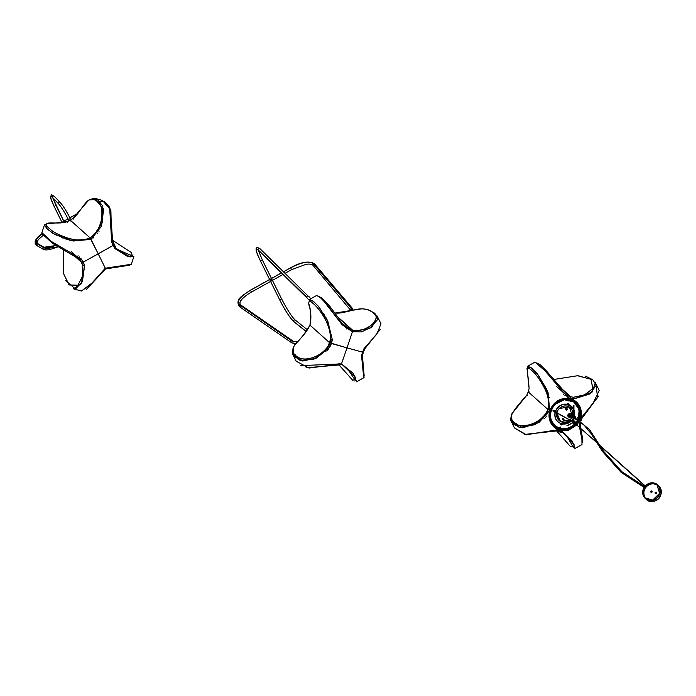 <?xml version="1.0" encoding="UTF-8"?>
<svg xmlns="http://www.w3.org/2000/svg" width="696" height="696" viewBox="0 0 696 696"><rect width="100%" height="100%" fill="white"/><g stroke="black" fill="none" stroke-linecap="round" stroke-linejoin="round"><path stroke-width="1.04" d="M570.041 416.199L569.25 416.425A1.148 1.07 -48.2 0 1 569.18 416.417A1.148 1.07 131.8 0 0 569.258 416.425L569.25 416.425A1.148 1.07 131.8 0 0 570.05 416.199A1.148 1.07 -48.2 0 1 569.258 416.425L568.963 416.312A1.07 0.992 131.8 0 0 569.224 416.425L569.432 416.617A1.07 0.992 -48.2 0 1 568.806 415.347A1.07 0.992 -48.2 0 1 570.807 415.46A1.07 0.992 -48.2 0 0 568.902 415.138A1.07 0.992 -48.2 0 0 569.432 416.617L569.224 416.425A1.07 0.992 131.8 0 0 570.137 416.243L569.076 416.391M570.111 419.714A8.422 7.813 -48.2 0 1 569.859 419.949A8.422 7.813 -48.2 0 0 570.111 419.714L570.137 419.74A8.456 7.839 131.8 0 0 571.99 417.13A8.456 7.839 -48.2 0 1 570.137 419.74L570.111 419.714A8.422 7.813 -48.2 0 0 571.955 417.113A8.422 7.813 -48.2 0 1 570.111 419.714M569.737 420.053A8.422 7.813 -48.2 0 1 557.435 418.209A8.422 7.813 -48.2 0 0 569.737 420.053M567.997 406.394A8.422 7.813 -48.2 0 1 572.33 416.199A8.422 7.813 -48.2 0 0 567.997 406.394M566.118 409.814A0.731 0.67 -48.2 0 1 566.64 408.465L566.64 408.378A0.8 0.748 131.8 0 1 567.118 408.822L566.553 408.361L566.17 409.892A0.8 0.748 131.8 0 1 566.126 409.883L566.126 409.883A0.8 0.748 131.8 0 1 566.553 408.361L566.553 408.361A0.8 0.748 131.8 0 1 566.64 408.378L566.64 408.465A0.731 0.67 -48.2 0 1 567.031 408.787M562.751 419.705A0.731 0.67 -48.2 0 1 563.273 418.357L563.273 418.27A0.8 0.748 131.8 0 1 563.751 418.722L563.229 418.261L562.846 419.792M572.364 416.217A8.456 7.839 131.8 0 0 569.693 407.264A8.456 7.839 -48.2 0 1 572.364 416.217M558.488 419.792A8.456 7.839 131.8 0 0 569.78 420.079A8.456 7.839 -48.2 0 1 558.488 419.792M569.893 419.966A8.456 7.839 131.8 0 0 570.137 419.74L570.224 419.819A8.465 7.847 131.8 0 0 572.095 417.182A8.465 7.847 131.8 0 1 570.224 419.819L570.137 419.74A8.456 7.839 -48.2 0 1 569.893 419.966M563.664 418.688A0.731 0.67 -48.2 0 0 563.273 418.357A0.731 0.67 -48.2 0 1 563.543 418.514L563.83 418.801A0.705 0.652 -48.2 0 1 563.403 419.984A0.705 0.652 131.8 0 0 563.403 419.984L563.403 419.932A0.635 0.583 131.8 0 0 563.56 418.74L563.56 418.74A0.635 0.583 131.8 0 0 563.499 418.722L563.499 418.722A0.635 0.583 131.8 0 0 563.16 419.914L562.89 419.853A0.705 0.652 131.8 0 0 563.116 419.966A0.705 0.652 -48.2 0 1 563.499 418.635A0.705 0.652 -48.2 0 1 563.83 418.801A0.705 0.652 131.8 0 0 563.56 418.644L563.56 418.644A0.705 0.652 131.8 0 0 562.89 419.853L562.577 419.601A0.731 0.67 -48.2 0 1 563.273 418.357L563.273 418.27A0.8 0.748 131.8 0 0 563.229 418.261L563.229 418.261A0.8 0.748 131.8 0 0 562.76 419.775L562.76 419.775A0.8 0.748 131.8 0 0 562.794 419.784M572.469 416.26A8.465 7.847 131.8 0 0 569.737 407.29A8.465 7.847 131.8 0 0 559.349 408.482L559.349 408.482A8.465 7.847 131.8 0 0 557.835 410.431L557.818 410.423A8.5 7.882 -48.2 0 1 559.332 408.474A8.5 7.882 -48.2 0 1 569.311 406.986A8.5 7.882 -48.2 0 1 572.503 416.278L569.311 406.986L559.332 408.474L557.835 410.431A8.465 7.847 131.8 0 0 556.887 412.798L557.835 410.431A8.465 7.847 131.8 0 1 559.349 408.482L559.349 408.482C562.716 405.594 566.179 405.194 569.737 407.29A8.465 7.847 131.8 0 1 572.469 416.26M558.523 419.836A8.465 7.847 131.8 0 0 569.885 420.132A8.465 7.847 131.8 0 1 558.523 419.836A8.465 7.847 131.8 0 1 556.852 412.954L560.48 421.445L569.92 420.158A8.5 7.882 -48.2 0 1 560.48 421.445A8.5 7.882 -48.2 0 1 556.835 412.945L558.523 419.836M566.483 410.083L565.944 409.709A0.731 0.67 -48.2 0 1 566.64 408.465A0.731 0.67 -48.2 0 1 566.909 408.622L567.197 408.909A0.705 0.652 131.8 0 0 566.935 408.752L566.935 408.752A0.705 0.652 131.8 0 0 566.257 409.961A0.705 0.652 131.8 0 0 566.483 410.075L566.527 410.022A0.635 0.583 131.8 0 0 567.31 409.561A0.635 0.583 131.8 0 0 566.927 408.839L566.935 408.752A0.705 0.652 -48.2 0 1 566.544 410.092A0.705 0.652 131.8 0 0 567.197 408.909L566.553 410.092A0.705 0.652 -48.2 0 1 566.492 410.083L566.483 410.075A0.705 0.652 -48.2 0 1 566.648 408.735L566.683 408.83A0.635 0.583 131.8 0 0 566.527 410.022L566.544 410.092M572.129 417.2A8.5 7.882 -48.2 0 1 570.25 419.845L572.129 417.2M556.87 412.789A8.5 7.882 -48.2 0 1 557.818 410.423L556.87 412.789M563.116 419.975L563.395 419.984A0.705 0.652 -48.2 0 1 563.116 419.975L563.16 419.914A0.635 0.583 131.8 0 0 563.403 419.932L563.83 418.801M562.177 423.855L561.211 423.333A0.8 0.739 131.8 0 0 560.924 423.507A10.205 9.466 -48.2 0 1 555.312 412.38A10.205 9.466 131.8 0 0 560.924 423.507L560.993 423.577A0.722 0.67 -48.2 0 1 561.246 423.42L560.863 423.516A10.24 9.492 -48.2 0 1 558.801 422.446A10.24 9.492 -48.2 0 1 555.269 412.38A10.24 9.492 131.8 0 0 558.801 422.446A10.24 9.492 131.8 0 0 560.863 423.516L560.993 423.577A0.722 0.67 -48.2 0 1 562.037 423.664M567.84 404.915A0.722 0.67 -48.2 0 1 567.501 404.463L567.405 404.463A10.205 9.466 131.8 0 0 558.236 407.325A10.205 9.466 131.8 0 0 555.791 410.945A0.8 0.739 131.8 0 1 555.939 411.197A0.705 0.652 131.8 0 0 554.799 411.519A0.705 0.652 -48.2 0 1 556.113 411.597A0.705 0.652 131.8 0 0 555.93 411.188L555.791 410.945A10.205 9.466 -48.2 0 1 558.236 407.325A10.205 9.466 -48.2 0 1 567.405 404.463L568.38 404.985M568.893 404.898A10.205 9.466 -48.2 0 1 573.765 409.509A10.205 9.466 131.8 0 0 568.893 404.898M575.009 416.939L574.296 416.051A10.24 9.492 131.8 0 0 573.922 409.796A10.24 9.492 -48.2 0 1 574.27 416.025L574.278 416.165A0.722 0.67 -48.2 0 0 573.895 416.408A0.722 0.67 -48.2 0 1 574.278 416.165L574.243 416.069A10.205 9.466 131.8 0 0 573.922 409.866A10.205 9.466 -48.2 0 1 574.243 416.069L573.643 417.095M574.226 415.964L573.661 416.617A0.8 0.739 131.8 0 0 573.617 416.826M573.556 417.905A10.205 9.466 -48.2 0 1 571.494 420.845A10.205 9.466 131.8 0 0 573.556 417.905M571.381 420.958A10.205 9.466 -48.2 0 1 562.246 423.873A10.205 9.466 131.8 0 0 571.381 420.958M566.927 408.839A0.635 0.583 -48.2 0 1 566.579 410.04A0.635 0.583 -48.2 0 1 566.683 408.83A0.635 0.583 -48.2 0 1 566.927 408.839M563.16 419.914A0.635 0.583 -48.2 0 1 563.499 418.722A0.635 0.583 -48.2 0 1 563.403 419.932A0.635 0.583 -48.2 0 1 563.16 419.914M575.888 403.158A15.608 14.477 -48.2 0 1 578.663 419.592L579.812 410.753L575.888 403.158A15.608 14.477 131.8 0 0 554.999 403.924L554.573 403.532L554.999 403.924A15.608 14.477 -48.2 0 1 575.888 403.158L575.496 402.767A15.634 14.503 131.8 0 0 554.573 403.532A15.634 14.503 -48.2 0 1 575.496 402.767L575.035 402.34A15.634 14.503 131.8 0 0 554.573 403.532A15.634 14.503 -48.2 0 1 575.035 402.34C568.301 397.364 561.472 397.755 554.564 403.523L553.659 404.498A15.634 14.503 131.8 0 0 554.19 425.656A15.634 14.503 -48.2 0 1 553.659 404.498L553.659 404.498A15.634 14.503 131.8 0 0 554.668 426.065A15.634 14.503 -48.2 0 1 553.659 404.498L553.659 404.498A15.634 14.503 -48.2 0 1 554.573 403.532A15.634 14.503 131.8 0 0 553.659 404.498A15.634 14.503 -48.2 0 1 554.573 403.532L554.573 403.532A15.634 14.503 131.8 0 0 553.659 404.498C548.109 412.119 548.291 419.175 554.19 425.656L555.095 426.413A15.608 14.477 131.8 0 0 575.053 424.812L575.053 424.812A15.608 14.477 -48.2 0 1 555.095 426.413A15.608 14.477 -48.2 0 1 551.432 409.03A15.608 14.477 131.8 0 0 555.095 426.413C561.776 430.946 568.432 430.415 575.061 424.812L575.74 424.099A15.608 14.477 -48.2 0 1 575.053 424.812M559.662 427.944L560.567 427.457L559.836 427.153L560.567 427.457L559.636 427.805L559.836 427.153L559.767 428.04L560.567 427.457L559.854 427.161L560.532 427.44L559.723 427.988L560.445 427.231M578.211 417.452L577.532 417.252L577.288 417.939L577.532 417.261L577.288 417.939L577.819 418.157L578.15 417.409L577.819 418.122L577.236 417.878L578.098 417.348M569.458 400.783L568.893 401.035L569.572 400.887L569.502 399.991M551.197 410.657L551.702 410.901L552.058 410.135L551.232 410.762M562.15 423.751A0.8 0.739 131.8 0 0 561.211 423.333L561.246 423.42A0.722 0.67 -48.2 0 1 561.681 423.394L561.881 423.594A0.705 0.652 131.8 0 0 561.202 424.804A0.705 0.652 131.8 0 0 561.428 424.917L561.428 424.917A0.705 0.652 -48.2 0 1 561.602 423.577L561.628 423.673A0.635 0.583 131.8 0 0 561.472 424.865L561.472 424.865A0.635 0.583 131.8 0 0 562.255 424.395A0.635 0.583 131.8 0 0 561.628 423.673L561.602 423.577A0.705 0.652 -48.2 0 1 561.881 423.594L561.681 423.394A0.722 0.67 -48.2 0 1 561.95 423.551L562.15 423.742A0.705 0.652 131.8 0 0 561.881 423.594L561.881 423.594A0.705 0.652 -48.2 0 1 561.515 424.934A0.705 0.652 131.8 0 0 562.15 423.742L561.515 424.934A0.705 0.652 -48.2 0 1 561.437 424.917M573.574 417.913A10.24 9.492 -48.2 0 1 571.512 420.854L573.574 417.913M571.399 420.967A10.24 9.492 -48.2 0 1 562.264 423.899L571.399 420.967M573.922 409.796L574.296 416.051A0.731 0.67 -48.2 0 1 574.809 416.234A0.731 0.67 -48.2 0 0 574.296 416.051L574.243 416.069A0.8 0.739 131.8 0 0 573.895 416.26M568.919 404.863A10.24 9.492 -48.2 0 1 572.364 407.282A10.24 9.492 -48.2 0 1 573.765 409.448A10.24 9.492 131.8 0 0 572.364 407.282A10.24 9.492 131.8 0 0 568.919 404.863M568.797 403.88A0.8 0.748 131.8 0 0 567.301 404.298A10.283 9.535 131.8 0 0 558.096 407.195A10.283 9.535 131.8 0 0 555.652 410.788L555.686 410.805A10.249 9.509 -48.2 0 1 558.122 407.221L558.122 407.221A10.249 9.509 -48.2 0 1 567.284 404.332L567.388 404.263A0.731 0.67 -48.2 0 1 568.319 403.523L568.615 403.81A0.705 0.652 -48.2 0 1 568.884 403.958A0.705 0.652 131.8 0 0 567.779 404.211A0.705 0.652 131.8 0 0 567.936 405.011L567.727 404.837A0.722 0.67 -48.2 0 1 567.501 404.463L567.37 404.42A10.24 9.492 131.8 0 0 558.209 407.299A10.24 9.492 131.8 0 0 555.773 410.892L555.773 410.892A10.24 9.492 -48.2 0 1 558.209 407.299L558.209 407.299A10.24 9.492 -48.2 0 1 567.37 404.42L567.405 404.463A0.8 0.739 131.8 0 0 568.162 405.133L568.206 405.081A0.635 0.583 131.8 0 0 569.015 404.524A0.635 0.583 131.8 0 0 568.615 403.897L568.319 403.523A0.731 0.67 -48.2 0 1 568.719 403.845M578.15 417.409L577.68 417.269L578.176 417.391L577.819 418.157L577.541 417.235L578.176 417.391L577.819 418.157L577.175 417.835M569.72 400.165L569.572 400.887L569.18 400.035M569.572 400.887L568.945 401.087L568.971 400.287L568.945 401.087L569.572 400.887M552.041 410.153L551.702 410.866L552.093 410.196L551.423 409.979L551.31 410.797L552.093 410.196M561.072 424.647A0.731 0.67 -48.2 0 1 560.819 423.577L560.767 423.481A0.8 0.748 131.8 0 0 561.08 424.717L561.08 424.717A0.8 0.748 131.8 0 0 561.115 424.725L560.767 423.481A10.283 9.535 131.8 0 1 555.138 412.337M574.931 416.399A0.731 0.67 -48.2 0 0 574.809 416.234L575.096 416.512A0.705 0.652 131.8 0 0 573.965 416.843A0.705 0.652 -48.2 0 1 575.096 416.512L575.279 417.121A0.705 0.652 131.8 0 0 575.096 416.512A0.705 0.652 -48.2 0 1 575.244 417.2L575.201 417.2A0.635 0.583 -48.2 0 1 574.974 417.522A0.635 0.583 131.8 0 0 575.201 417.2L575.253 417.209A0.705 0.652 131.8 0 0 575.244 417.2L575.244 417.2A0.705 0.652 -48.2 0 1 575.018 417.539M573.765 409.448L572.295 407.204A10.249 9.509 -48.2 0 0 568.945 404.828A10.249 9.509 -48.2 0 1 572.295 407.204A10.249 9.509 -48.2 0 1 572.33 407.238L572.295 407.204A10.249 9.509 -48.2 0 1 572.33 407.238M568.441 405.15A0.705 0.652 131.8 0 0 568.458 405.142L568.449 405.15A0.705 0.652 -48.2 0 1 568.171 405.133L568.162 405.133A0.705 0.652 -48.2 0 1 568.528 403.793L568.536 403.88A0.635 0.583 131.8 0 0 568.206 405.081L568.441 405.15A0.705 0.652 -48.2 0 0 568.884 403.958L568.449 405.15M555.669 410.831L555.669 410.831A10.249 9.509 -48.2 0 1 558.122 407.221L555.643 410.805L554.477 411.249A0.731 0.67 -48.2 0 1 555.582 410.858L555.643 410.805A0.8 0.748 131.8 0 0 554.39 411.214L554.477 411.249A0.731 0.67 -48.2 0 0 554.442 411.449A0.731 0.67 -48.2 0 1 554.477 411.249L554.477 411.249A0.731 0.67 -48.2 0 1 555.582 410.858L555.756 411.023A0.722 0.67 -48.2 0 1 555.817 411.11M554.755 411.797A0.705 0.652 131.8 0 0 554.99 412.25A0.705 0.652 -48.2 0 1 554.755 411.797M555.73 410.997L556.078 411.884A0.705 0.652 131.8 0 0 556.078 411.875L556.034 411.875A0.635 0.583 131.8 0 0 555.538 411.11A0.635 0.583 131.8 0 0 554.869 411.64A0.635 0.583 -48.2 0 1 556.06 411.623L556.06 411.623A0.635 0.583 -48.2 0 1 556.034 411.875L556.078 411.875A0.705 0.652 -48.2 0 1 555.843 412.215M554.851 412.093A0.731 0.67 -48.2 0 1 554.451 411.632A0.731 0.67 -48.2 0 0 554.677 411.988L554.99 412.25A0.705 0.652 -48.2 0 0 555.695 412.31M558.758 422.42A10.249 9.509 -48.2 0 1 558.714 422.385A10.249 9.509 -48.2 0 1 555.173 412.354A10.249 9.509 -48.2 0 0 558.714 422.385L560.767 423.481C556.026 421.315 554.164 417.556 555.173 412.197M554.999 403.924A15.608 14.477 131.8 0 0 551.432 409.03L551.502 409.074A15.547 14.416 131.8 0 0 556.165 427.126A15.547 14.416 131.8 0 0 575.035 424.786A15.547 14.416 131.8 0 0 575.714 424.073A15.547 14.416 -48.2 0 1 575.035 424.786A15.547 14.416 -48.2 0 1 556.165 427.126A15.547 14.416 -48.2 0 1 551.502 409.074L551.432 409.03A15.608 14.477 -48.2 0 1 554.999 403.924L555.051 403.976A15.547 14.416 131.8 0 0 551.502 409.074A15.547 14.416 -48.2 0 1 555.051 403.976L554.999 403.924M559.654 427.649L559.854 427.161L559.671 427.649M577.541 417.235L577.288 417.939M561.515 424.934L560.889 424.551A0.731 0.67 -48.2 0 1 560.819 423.577L560.793 423.464M575.218 417.121A0.635 0.583 131.8 0 0 574.052 416.887A0.635 0.583 -48.2 0 1 575.218 417.121A0.635 0.583 -48.2 0 1 575.201 417.2A0.635 0.583 131.8 0 0 575.218 417.121M575.279 417.121L574.157 417.574M575.018 416.434A0.8 0.748 131.8 0 0 574.296 415.956M573.617 409.135A10.283 9.535 131.8 0 0 568.963 404.794L573.617 409.135M568.632 404.663L568.327 403.428L567.301 404.298C563.847 403.724 560.785 404.689 558.096 407.195A10.249 9.509 -48.2 0 1 567.284 404.332L567.388 404.263A0.731 0.67 -48.2 0 1 568.319 403.523L568.319 403.523A0.731 0.67 -48.2 0 1 568.597 403.68L568.884 403.958M554.39 411.214A0.8 0.748 131.8 0 0 554.347 411.397L555.173 412.18M554.347 411.571A0.8 0.748 131.8 0 0 554.895 412.171M554.86 411.849A0.635 0.583 131.8 0 0 555.643 412.284A0.635 0.583 -48.2 0 1 554.86 411.849M575.897 423.934L578.245 420.488A15.608 14.477 -48.2 0 1 575.897 423.925M575.87 423.907A15.547 14.416 131.8 0 0 578.211 420.471A15.547 14.416 -48.2 0 1 575.87 423.907M578.637 419.566A15.547 14.416 131.8 0 0 573.869 401.601A15.547 14.416 131.8 0 0 555.051 403.976A15.547 14.416 -48.2 0 1 573.869 401.601A15.547 14.416 -48.2 0 1 578.637 419.566M561.872 423.681A0.635 0.583 -48.2 0 1 561.55 424.882A0.635 0.583 -48.2 0 1 561.628 423.673A0.635 0.583 -48.2 0 1 561.872 423.681M568.206 405.081A0.635 0.583 -48.2 0 1 568.536 403.88A0.635 0.583 -48.2 0 1 568.458 405.089A0.635 0.583 -48.2 0 1 568.206 405.081M574.818 424.56L575.479 423.864A15.208 14.103 -48.2 0 1 574.818 424.56A15.208 14.103 -48.2 0 1 554.686 425.517A15.208 14.103 -48.2 0 1 554.242 405.316C541.488 418.975 562.116 438.271 574.818 424.56L574.818 424.56M575.635 423.699L577.941 420.306A15.208 14.103 -48.2 0 1 575.635 423.699M578.359 419.401L579.159 409.553L573.652 401.862L564.299 399.765L555.269 404.202L554.268 405.333A15.147 14.05 131.8 0 0 554.486 425.247A15.147 14.05 131.8 0 0 574.757 424.499A15.147 14.05 131.8 0 0 575.418 423.812A15.147 14.05 131.8 0 1 574.757 424.499L574.435 424.212A15.129 14.033 131.8 0 0 575.096 423.525A15.129 14.033 -48.2 0 1 574.435 424.212L574.757 424.499A15.147 14.05 131.8 0 1 554.486 425.247C549.257 419.062 549.179 412.423 554.268 405.333L554.268 405.333A15.147 14.05 131.8 0 1 555.295 404.228L555.269 404.202A15.208 14.103 -48.2 0 1 573.652 401.862A15.208 14.103 -48.2 0 1 578.359 419.401M575.253 423.351A15.129 14.033 131.8 0 0 577.506 420.053A15.129 14.033 -48.2 0 1 575.253 423.351A1.227 1.14 -48.2 0 0 575.131 421.759L575.105 423.49L573.495 423.586A1.227 1.14 -48.2 0 1 573.521 421.846A1.227 1.14 -48.2 0 1 575.131 421.759A1.227 1.14 -48.2 0 0 573.521 421.846L573.521 421.846A1.227 1.14 -48.2 0 0 573.495 423.586A1.227 1.14 -48.2 0 0 575.079 423.507A1.227 1.14 -48.2 0 1 573.495 423.586L573.321 423.429A1.227 1.14 131.8 0 0 573.408 423.499M577.932 419.149A15.129 14.033 131.8 0 0 574.505 402.549A15.129 14.033 -48.2 0 1 577.932 419.149M572.999 401.531A15.068 13.972 -48.2 0 1 577.871 419.114A15.068 13.972 -48.2 0 0 572.999 401.531M577.436 420.01A15.068 13.972 -48.2 0 1 575.401 423.064A15.068 13.972 -48.2 0 0 577.436 420.01M574.826 423.707A15.068 13.972 -48.2 0 1 574.383 424.16A15.068 13.972 -48.2 0 1 553.155 423.725A15.068 13.972 -48.2 0 0 574.383 424.16A15.068 13.972 -48.2 0 0 574.826 423.707M554.338 425.099A15.129 14.033 131.8 0 0 574.435 424.212A15.129 14.033 -48.2 0 1 554.338 425.099M575.575 423.647A15.147 14.05 131.8 0 0 577.871 420.262A15.147 14.05 131.8 0 1 575.575 423.647M578.289 419.366A15.147 14.05 131.8 0 0 574.661 402.68A15.147 14.05 131.8 0 0 555.295 404.228L561.263 400.522C566.257 398.947 570.729 399.669 574.661 402.68A15.147 14.05 131.8 0 1 578.289 419.366M569.746 400.505L569.015 400.2L569.615 400.087M572.182 421.402L553.363 410.858M573.904 405.524L573.748 420.628L573.808 405.42M566.857 425.856L572.625 422.803L566.892 425.769M575.035 421.68A1.227 1.14 131.8 0 0 573.347 421.689L573.347 421.689A1.227 1.14 131.8 0 0 573.321 423.429A1.227 1.14 131.8 0 1 573.347 421.689L573.321 421.663A1.227 1.14 -48.2 0 1 574.94 421.585A1.227 1.14 131.8 0 0 573.086 423.133A1.218 1.131 131.8 0 1 573.33 421.672L573.321 423.429M575.201 423.307A1.148 1.07 131.8 0 0 573.6 421.915A1.148 1.07 131.8 0 0 573.504 423.481A1.148 1.07 131.8 0 0 575.053 423.481A1.148 1.07 -48.2 0 1 573.504 423.481A1.148 1.07 -48.2 0 1 575.087 421.82A1.148 1.07 -48.2 0 1 575.201 423.307M574.635 421.402A1.218 1.131 131.8 0 0 573.33 421.672A1.218 1.131 131.8 0 1 574.635 421.402M573.304 423.412A1.227 1.14 -48.2 0 1 573.287 423.403L573.304 423.412A1.227 1.14 -48.2 0 1 573.321 421.663L575.131 421.759M574.922 421.567L574.104 420.836A1.227 1.14 131.8 0 0 572.495 420.932L573.321 421.663A1.227 1.14 -48.2 0 1 574.922 421.567L574.94 421.585M572.495 420.923L574.104 420.836A1.227 1.14 131.8 0 0 572.495 420.932L572.495 420.932A1.227 1.14 131.8 0 0 572.469 422.663A1.227 1.14 131.8 0 1 572.495 420.932L572.469 422.663L573.287 423.403A1.227 1.14 -48.2 0 1 573.321 421.663L572.495 420.932M596.629 442.465L574.261 422.776M599.273 444.848L645.218 485.912M599.682 445.501L645.07 486.078L599.708 445.527M553.337 410.84L572.242 421.263L553.337 410.84M573.843 420.662L573.904 405.472M566.979 425.83L572.651 422.829M650.038 483.05L650.09 483.041A9.196 8.526 131.8 0 0 643.087 489.688A9.196 8.526 131.8 0 0 645.383 498.562L646.349 499.423A9.196 8.526 -48.2 0 1 644.052 490.55A9.196 8.526 -48.2 0 1 651.056 483.903C639.72 486.069 642.747 504.461 653.909 501.224C665.245 499.058 662.218 480.666 651.056 483.903A9.196 8.526 -48.2 0 1 658.616 485.704A9.196 8.526 -48.2 0 1 660.913 494.569A9.196 8.526 -48.2 0 1 653.909 501.224A9.196 8.526 -48.2 0 1 646.349 499.423M658.616 485.704L657.65 484.842A9.196 8.526 131.8 0 0 650.09 483.041L650.064 483.033C642.391 486.739 640.825 491.915 645.383 498.562A9.196 8.526 131.8 0 1 643.087 489.688A9.196 8.526 131.8 0 1 650.09 483.041L651.056 483.903L650.09 483.041A9.196 8.526 131.8 0 1 657.65 484.842L650.064 483.033M652.918 500.198L652.822 499.945A8.813 8.178 -48.2 0 1 645.209 497.866L652.918 500.198A9.031 8.378 131.8 0 0 659.686 494.003A9.031 8.378 131.8 0 0 657.998 485.417A9.031 8.378 131.8 0 1 659.686 494.003A9.031 8.378 131.8 0 1 652.918 500.198L653.883 501.068A9.031 8.378 -48.2 0 1 643.922 494.621A9.031 8.378 -48.2 0 1 651.082 484.059A9.031 8.378 -48.2 0 1 661.043 490.506A9.031 8.378 -48.2 0 1 653.883 501.068L652.918 500.198A9.031 8.378 131.8 0 1 646.001 498.841A9.031 8.378 131.8 0 0 652.918 500.198M656.937 484.747A8.813 8.178 -48.2 0 1 659.617 493.307A8.813 8.178 -48.2 0 1 652.822 499.945L659.617 493.307L656.937 484.747M650.925 492.194A0.766 0.713 131.8 0 0 651.943 491.054L652.152 491.837A0.766 0.713 -48.2 0 1 650.951 492.22A0.766 0.713 -48.2 0 1 650.76 491.454A0.766 0.713 -48.2 0 1 651.969 491.08A0.766 0.713 -48.2 0 1 651.212 492.368A0.766 0.713 -48.2 0 1 650.76 491.454A0.766 0.713 -48.2 0 1 651.7 490.932A0.766 0.713 -48.2 0 1 652.152 491.837L650.716 491.411M655.301 493.412A0.766 0.713 131.8 0 0 656.319 492.272L656.528 493.055A0.766 0.713 -48.2 0 1 655.319 493.438A0.766 0.713 -48.2 0 1 655.136 492.672A0.766 0.713 -48.2 0 1 656.345 492.29A0.766 0.713 -48.2 0 1 655.588 493.577A0.766 0.713 -48.2 0 1 655.136 492.672A0.766 0.713 -48.2 0 1 656.076 492.15A0.766 0.713 -48.2 0 1 656.528 493.055L655.093 492.629M651.082 484.059A9.031 8.378 -48.2 0 1 658.503 485.834A9.031 8.378 -48.2 0 1 660.756 494.534A9.031 8.378 -48.2 0 1 653.883 501.068A9.031 8.378 -48.2 0 1 646.462 499.293A9.031 8.378 -48.2 0 1 644.2 490.593A9.031 8.378 -48.2 0 1 651.082 484.059M660.4 494.134L660.156 494.847L660.4 494.134M643.8 490.315L644.052 489.592L643.8 490.315M660.548 494.177L660.304 494.891L660.548 494.177M643.896 489.549L643.652 490.271L643.896 489.549M655.301 492.69L656.276 492.959L655.301 492.69A0.539 0.496 -48.2 0 1 656.145 492.42A0.539 0.496 -48.2 0 1 656.276 492.959L655.597 492.35L656.276 492.959A0.539 0.496 -48.2 0 1 655.432 493.22A0.539 0.496 -48.2 0 1 655.301 492.69M602.684 451.634L603.058 450.773L602.449 451.469L591.322 433.886L583.344 424.212L573.887 418.07M603.058 450.773L589.329 429.441L573.887 416.974L589.329 429.441L603.058 450.773L621.693 471.601L644.635 486.608L621.693 471.601L603.058 450.773M569.85 415.025L573.739 416.895L569.72 414.955L569.337 415.869L573.73 417.991M569.38 417.382A1.844 1.714 -48.2 0 1 569.006 417.278L568.841 417.13A1.844 1.714 -48.2 0 1 567.919 416.121L568.084 416.269A1.844 1.714 -48.2 0 1 568.006 415.877L568.319 414.355L567.849 415.738A1.844 1.714 -48.2 0 1 568.319 414.355L568.475 414.503A1.844 1.714 -48.2 0 1 568.78 414.216L570.172 413.85L568.615 414.068A1.844 1.714 -48.2 0 1 570.007 413.702L570.172 413.85A1.844 1.714 -48.2 0 1 570.546 413.955L571.468 414.964A1.844 1.714 -48.2 0 1 571.547 415.355L570.381 413.807L568.78 414.216L568.084 416.269L569.38 417.382L570.772 417.017L569.38 417.382M571.303 414.816L570.381 413.807A1.844 1.714 131.8 0 0 570.198 413.746L570.146 413.702A1.844 1.714 131.8 0 0 568.362 416.826A1.844 1.714 131.8 0 1 570.146 413.702L570.198 413.746A1.844 1.714 -48.2 0 1 571.294 414.764M570.816 414.077A1.844 1.714 131.8 0 0 570.146 413.702A1.844 1.714 131.8 0 1 570.816 414.077M570.381 414.729L570.59 415.364A1.07 0.992 131.8 0 0 570.381 414.729M570.415 416.373A1.07 0.992 -48.2 0 1 569.432 416.617A1.07 0.992 -48.2 0 0 570.415 416.373M550.623 422.663C548.752 418.479 548.526 414.355 549.936 410.292L538.965 422.559L522.687 427.84L510.629 420.21L511.342 414.581L512.273 422.794L519.32 427.422L534.911 424.699L549.649 410.205L547.917 409.457C540.279 427.031 516.267 428.571 514.701 422.663C505.983 419.009 513.926 409.666 526.794 395.18L527.524 395.432L526.794 395.18L528.221 391.848L529.091 391.822L528.221 391.848L526.794 395.18L511.421 414.355C510.76 418.392 512.065 421.324 515.327 423.151C517.459 426.03 522.47 426.491 530.352 424.534C539.896 421.002 545.751 415.973 547.917 409.457L528.221 391.848L529.108 388.377L528.221 391.848L547.917 409.457C552.137 392.187 535.102 373.239 532.283 371.02C524.793 363.764 527.751 369.045 529.108 388.377L527.011 368.558C528.064 367.566 530.021 368.575 532.884 371.594C535.389 373.378 538.904 378.233 543.419 386.15C548.561 395.563 550.058 403.332 547.917 409.457L549.649 410.196L548.022 392.266L538.539 375.353L532.283 368.584L527.838 366.105L527.42 367.993L530.752 367.331L537.199 373.656L546.682 389.195L549.944 410.283C548.526 414.355 548.752 418.479 550.623 422.663C552.807 426.674 555.878 429.215 559.836 430.276C555.878 429.215 552.807 426.674 550.623 422.663L550.928 422.333L550.623 422.663M514.422 422.428L513.709 424.273L514.422 422.428M510.629 420.21L514.457 427.936L525.671 434.687L556.774 429.989L559.732 430.58L559.88 429.728C556.034 428.692 553.05 426.222 550.928 422.333L550.928 422.333C549.109 418.27 548.892 414.259 550.266 410.309L549.944 410.283C554.147 401.035 561.019 397.199 570.563 398.773C561.019 397.199 554.147 401.035 549.944 410.283L550.266 410.309C554.338 401.288 561.019 397.564 570.302 399.121C561.028 397.599 554.347 401.322 550.275 410.301M516.049 423.655L515.518 425.63L516.049 423.655M546.551 431.851L524.288 434.513L556.113 430.981L556.774 429.989L526.35 434.739L514.448 427.927M561.428 432.46L562.516 431.59L556.774 429.989L556.113 430.981L558.845 431.537L559.732 430.58L562.516 431.59L561.428 432.46L558.845 431.537L559.88 429.728L568.432 429.606L576.323 424.621L568.536 429.58L559.88 429.728C555.939 428.614 552.955 426.152 550.928 422.333L550.936 422.341C549.118 418.409 548.9 414.416 550.275 410.327L550.275 410.327C554.347 401.296 561.028 397.564 570.302 399.13L571.381 399.469L578.672 406.246A16.156 14.981 -48.2 0 1 578.724 419.627A16.156 14.981 131.8 0 0 578.672 406.246L571.381 399.469L570.311 399.13M556.113 430.981L552.937 430.859M551.432 430.981L548.744 431.381M542.889 417.269L544.289 418.522L542.889 417.269M557.165 430.041L558.845 431.537L557.165 430.041M527.838 366.105L534.946 362.137L544.681 370.463L567.849 397.433L570.563 398.773C574.522 399.835 577.602 402.375 579.785 406.386L579.255 406.516L579.785 406.386C581.656 410.562 581.882 414.685 580.464 418.757L579.916 418.54C581.29 414.459 581.064 410.457 579.255 406.516C581.073 410.579 581.29 414.59 579.916 418.54L580.742 418.844L579.916 418.54A16.365 15.173 131.8 0 0 579.916 418.54L579.342 420.01L579.916 418.548L580.464 418.757L579.846 420.332L580.464 418.766L579.916 418.548L580.751 418.835L593.366 402.653L599.212 390.447L595.385 382.722L592.018 392.231L573.6 399.025L570.563 398.773C574.522 399.835 577.602 402.375 579.785 406.386C581.656 410.562 581.882 414.685 580.464 418.757L581.621 418.818L598.499 396.076L581.621 418.818L580.96 418.226L581.621 418.818L580.464 418.757L597.638 397.503L596.133 386.384M579.403 421.228L576.923 424.847L579.403 421.228M576.767 425.021L568.641 430.154L559.836 430.276L568.641 430.154L576.767 425.021M576.479 424.447L578.907 420.906L576.479 424.447M578.289 420.523A16.156 14.981 -48.2 0 1 575.923 423.96A16.156 14.981 131.8 0 0 578.289 420.523M575.775 424.125A16.156 14.981 -48.2 0 1 550.823 422.107A16.156 14.981 131.8 0 0 575.775 424.125M571.138 399.382A16.156 14.981 -48.2 0 1 578.672 406.246A16.156 14.981 131.8 0 0 571.138 399.382M546.073 391.726L546.821 389.508L546.073 391.726M547.952 397.016L549.823 397.538L547.952 397.033M564.326 393.405L563.412 394.484L564.326 393.405M565.831 394.536L564.874 395.667L565.831 394.536M567.849 397.433L568.093 395.798L567.849 397.433L570.668 398.451L570.694 396.729L568.093 395.798L570.694 396.729L555.93 383.531L570.694 396.729L573.4 397.268L570.694 396.729L570.668 398.451L573.6 399.025L573.4 397.268L584.022 395.224L592.783 388.638L590.991 379.294L577.48 375.736L553.085 379.581L577.889 375.692L591.017 379.32L592.87 388.516L585.023 394.736L573.4 397.268L573.6 399.025L589.773 393.997L596.22 385.297L592.818 379.755L585.553 376.144M582.413 442.665L582.596 438.393L580.673 428.51L582.596 438.402L582.413 442.665M580.629 428.162L580.751 422.159L580.629 428.162M580.969 421.089L581.552 419.009L580.969 421.089M550.98 421.55L555.921 427.031A15.704 14.555 -48.2 0 1 550.98 421.55A15.704 14.555 -48.2 0 1 549.901 411.571L550.98 421.55M576.592 403.906L569.415 399.234L560.567 399.643A15.704 14.555 -48.2 0 1 576.592 403.906M536.703 362.877L540.427 364.93L546.412 370.916L568.093 395.798M566.962 436.514L573.147 446.815L570.659 446.745L556.757 431.076L561.663 432.564M545.516 417.252L544.011 416.13M575.087 448.328L572.251 441.134L562.516 431.59L574.252 444.927L573.139 447.789M546.43 416.173L544.968 414.99L546.43 416.173M580.742 418.844L580.22 420.584M579.977 421.611L579.594 427.24M579.62 427.57L581.908 439.376L581.995 444.553L574.896 448.52M352.019 309.946L352.394 308.345L351.132 308.137L313.2 263.54L314.462 263.749L313.2 263.54L312.826 265.141L314.096 265.341M350.949 310.634L312.826 265.141L313.2 263.54L351.132 308.137L350.758 309.737L351.132 308.137L351.41 310.52L351.132 308.137L352.394 308.345L314.462 263.749C308.963 260.591 300.994 261.94 290.563 267.786L283.611 271.753L290.641 267.821L291.615 269.656L290.641 267.821C301.664 262.201 309.181 260.774 313.2 263.54C309.181 260.774 301.664 262.201 290.641 267.821L283.559 271.701M297.07 341.745L292.042 341.127L291.876 342.91L292.042 341.127L297.07 341.745M295.513 343.65L292.938 342.928M297.192 341.606L292.042 341.127L239.398 304.744L239.233 306.527L239.398 304.744L292.042 341.127L293.103 341.144L240.459 304.761L239.398 304.744C236.518 301.342 240.224 296.505 250.508 290.232L250.421 290.275M240.294 306.545L239.233 306.527C234.804 298.366 243.304 295.591 250.438 290.189L250.508 290.232C240.224 296.505 236.518 301.342 239.398 304.744L240.459 304.761L239.815 302.925L240.555 301.168C240.155 301.351 243.443 296.574 251.482 292.068L283.202 274.355M251.404 292.033L250.508 290.232L251.482 292.068M250.508 290.232L269.648 279.548L250.508 290.232M271.466 280.827L270.579 279.026L271.466 280.827M281.654 272.841L271.518 278.504L281.654 272.841M306.466 331.67L293.529 321.326C289.806 317.689 285.203 310.546 279.722 299.898L279.722 299.898C285.203 310.546 289.806 317.689 293.529 321.326C293.286 320.012 293.912 319.664 295.391 320.29C291.659 316.654 287.065 309.511 281.584 298.854L279.722 299.898L270.57 281.41L279.722 299.898L281.584 298.854L272.432 280.366L281.619 298.897C287.117 309.529 291.624 316.558 295.13 319.969L295.391 320.29C293.912 319.664 293.286 320.012 293.529 321.326L306.466 331.67M279.679 299.802L270.561 281.41M271.953 279.409L270.091 280.445L271.953 279.409M258.233 249.995L262.322 259.956L260.461 260.991C255.719 250.995 254.927 247.263 258.103 249.794C257.903 248.507 258.529 248.159 259.965 248.759C258.529 248.159 257.903 248.507 258.103 249.794C254.927 247.263 255.719 250.995 260.461 260.991L269.648 279.548L260.461 260.991L262.357 260L271.988 279.453M262.366 260.052L271.51 278.504M259.965 248.759L259.782 248.507C254.632 245.645 254.849 249.786 260.435 260.948L260.417 260.904M258.103 249.794L306.927 297.418L258.103 249.794M308.78 296.383C307.345 295.783 306.727 296.131 306.927 297.418L306.927 297.418C306.727 296.131 307.345 295.783 308.78 296.383L310.712 298.662L308.78 296.383M309.207 300.176L257.407 249.351L258.164 248.924M363.747 377.85L361.555 355.9L362.494 352.132L347.008 347.87L341.475 363.877L353.464 373.561L356.648 381.817L363.956 377.632M328.181 349.47L326.72 348.287L328.181 349.47M328.573 345.381L330.957 344.694L328.573 345.381M364.165 375.962L362.442 355.874L364.165 375.962M362.486 355.578L363.364 352.106L362.494 352.132L361.555 355.9L362.486 355.578L361.555 355.9L364.078 377.336M354.89 381.077L355.621 377.397L341.475 363.877L340.596 364.834L338.508 364.373L352.698 380.26L354.734 379.52L347.374 368.506M327.268 350.549L325.763 349.418L327.268 350.549M362.712 351.524L363.364 352.106L362.494 352.132L364.06 348.522L364.8 348.774L363.364 352.106L362.712 351.524M340.596 364.834L338.917 363.338L340.596 364.834L306.04 367.81L340.596 364.834L341.475 363.877L309.033 368.053L296.209 361.233L292.372 353.507L302.699 361.033L316.61 358.022L329.8 347.078L314 359.11L300.167 360.432L293.79 355.813L293.094 347.878L292.372 353.507M326.041 351.819L324.64 350.566L326.041 351.819M324.319 314.714A16.156 14.981 131.8 0 0 322.761 315.175A16.156 14.981 -48.2 0 1 324.319 314.714M322.396 314.592L323.971 314.131L322.396 314.592M364.8 348.774L380.251 329.373L364.8 348.774L364.06 348.522L362.494 352.132L347.008 347.87L362.503 352.124L347.008 347.861L352.42 331.748L361.494 331.914L372.256 326.763L377.136 316.019L380.964 323.744L376.919 333.993L364.06 348.522M347.582 327.825L346.625 328.964L347.582 327.825M345.155 327.781L346.077 326.702L345.164 327.781M341.588 322.709L342.188 324.754M309.59 299.402L309.172 301.29L312.252 300.428L318.255 306.127L327.085 319.734L332.314 339.7L330.522 339.256L328.207 346.06L329.8 347.078L328.207 346.06C316.802 361.85 297.34 360.893 295.661 355.256C292.39 353.246 292.033 349.818 294.582 344.964C300.011 339.813 305.144 333.201 309.972 325.136L329.669 342.754L328.207 346.06C322.787 353.498 315.392 357.857 306.005 359.127C300.594 358.91 296.975 357.44 295.13 354.708C291.789 352.689 292.015 348.87 295.817 343.259C302.438 337.116 307.154 331.079 309.972 325.136C311.112 315.688 310.686 308.467 308.702 303.491C308.806 300.541 310.32 300.585 313.243 303.613C316.141 305.648 330.626 321.221 330.522 339.256C330.565 330.67 327.59 322.03 321.595 313.33C317.898 308.084 314.931 304.691 312.687 303.143C309.711 300.028 308.45 300.611 308.885 304.883C311.095 311.678 311.46 318.429 309.972 325.136L310.842 325.119L309.972 325.136L329.669 342.754L331.4 343.493L332.314 339.7L330.522 339.256L329.669 342.754L347.008 347.87L331.4 343.485L347.008 347.87L352.42 331.748L338.952 320.621L327.407 304.9L320.934 298.184L316.697 295.435L309.59 299.402L313.696 301.585L319.194 307.249L327.816 321.204L332.314 339.7L331.4 343.485L347.008 347.861L331.392 343.502L347.008 347.87L341.475 363.877L300.689 365.626M323.649 313.609L322.083 314.079L323.649 313.609M322.927 300.054L342.301 324.875L352.42 331.748L352.446 330.026L338.891 318.49L328.782 304.944L322.387 298.41L318.455 296.165M338.369 319.838L345.416 326.128L352.446 330.026L337.682 316.819L352.446 330.026C370.759 332.888 381.817 315.418 373.517 313.322C371.629 310.599 367.688 309.102 361.685 308.833L335.481 312.974C341.832 314.227 355.421 308.406 362.781 308.806C368.245 309.355 371.881 310.912 373.682 313.487C377.441 315.767 376.84 319.49 371.89 324.658C365.043 329.869 358.562 331.661 352.446 330.026L352.42 331.748L369.776 328.442L377.954 319.212L374.796 313.252L367.305 309.442M332.157 340.631L330.043 341.562A12.615 11.693 -48.2 0 0 332.157 340.631M326.154 317.959A12.946 11.997 131.8 0 0 324.571 318.333A12.946 11.997 131.8 0 1 326.154 317.959M329.8 342.371A12.946 11.997 131.8 0 0 331.957 341.562A12.946 11.997 131.8 0 1 329.8 342.371M324.501 318.202L326.076 317.82A13.094 12.145 131.8 0 0 324.501 318.202M331.914 341.745L329.747 342.536A13.094 12.145 131.8 0 0 331.914 341.745M324.153 317.576A13.424 12.45 -48.2 0 1 325.737 317.193A13.424 12.45 131.8 0 0 324.153 317.576M331.113 344.276L328.799 344.911A15.704 14.555 131.8 0 0 331.113 344.276M323.057 315.671L324.606 315.21A15.704 14.555 131.8 0 0 323.057 315.671M339.987 321.274L341.049 323.37A15.704 14.555 131.8 0 0 339.987 321.274M331.392 343.502L329.8 347.078L331.392 343.502M340.901 322.091A16.156 14.981 -48.2 0 1 341.753 324.24L340.901 322.091M330.974 344.642A16.156 14.981 -48.2 0 1 328.634 345.268L330.965 344.659M297.792 356.952L297.27 358.927L297.792 356.952M295.461 357.57L295.591 357.065M347.008 347.87L362.494 352.132L347.008 347.87M68.356 219.501L68.408 219.597C64.589 212.115 61.17 206.677 58.151 203.284L52.705 197.708M58.307 203.51L52.313 197.307C49.486 194.897 50.077 197.934 54.088 206.399L61.953 222.276L54.088 206.399L55.95 205.355L54.088 206.399C50.077 197.934 49.486 194.897 52.313 197.307L58.151 203.284C57.959 202.005 58.586 201.666 60.004 202.24C63.023 205.642 66.442 211.079 70.261 218.553C66.442 211.079 63.023 205.642 60.004 202.24L60.004 202.24C58.586 201.666 57.959 202.005 58.151 203.284C61.17 206.677 64.589 212.115 68.408 219.597L70.261 218.553L68.373 219.553C64.563 212.115 61.204 206.764 58.307 203.51L58.508 203.658M69.026 220.85L68.373 219.553M54.044 206.303L50.443 197.168L51.452 194.776L54.175 196.272C52.748 195.689 52.13 196.037 52.313 197.307C52.13 196.037 52.748 195.689 54.175 196.272L59.847 202.014C62.988 205.546 66.468 211.079 70.296 218.596L70.313 218.648M64.293 222.181L52.818 197.89M63.823 221.232L68.034 218.883L63.823 221.232L55.993 205.451M55.95 205.355L52.765 197.838M56.237 245.47L43.135 247.376L43.039 249.203L43.135 247.376L56.237 245.47M58.499 246.662L43.039 249.203L36.479 245.366L36.575 243.539L36.479 245.366L35.165 244.044L35.218 240.625L38.306 236.527L42.099 233.491M56.158 245.436L46.928 247.828L43.135 247.376L36.575 243.539L43.135 247.376L44.126 247.35L37.567 243.513L36.575 243.539L36.079 239.502L42.143 233.551L36.079 239.502L36.575 243.539L37.567 243.513M37.471 245.34L36.479 245.366M60.822 222.911L61.953 222.276L60.822 222.911M63.458 222.607L62.884 221.754L63.458 222.607M69.913 217.831L77.935 213.35L69.913 217.831M93.36 237.875L93.751 235.091L93.36 237.875M96.239 232.238L97.666 233.465L96.239 232.238M133.884 256.598L127.151 256.198L114.944 248.62L113.013 245.505L98.214 253.857L105.296 268.212L131.257 264.297L133.884 256.598M112.891 245.253L117.598 249.455L130.691 255.319L131.814 252.813L112.308 240.111L115.727 247.471M115.597 247.306L113.831 244.426L113.013 245.505L114.944 248.62L115.597 247.306L114.944 248.62L130.256 256.972L132.962 254.797M105.609 268.943L129.395 265.237L105.609 268.943M105.296 268.212L105.461 269.03L104.835 268.473L105.461 269.03L86.452 289.362L105.461 269.03L105.296 268.212L91.994 283.028L81.449 291.041L91.306 283.977L105.296 268.212L98.214 253.857L113.013 245.497L111.673 241.999L112.578 241.208L113.831 244.426L113.013 245.505L98.214 253.849L91.019 239.38L101.398 226.348L103.704 209.105L94.308 198.177L89.306 199.856L97.292 199.534L102.808 206.025L102.721 222.137L91.019 239.38L73.097 241.042L54.932 234.561L47.441 229.254L44.5 224.921L46.362 223.981L46.023 227.853L53.061 233.473L69.835 240.268L91.019 239.38L89.993 237.797C74.089 245.131 52.583 231.925 50.077 229.071C46.649 226.548 45.692 224.66 47.206 223.407C51.139 223.564 57.959 222.911 67.686 221.441L67.634 222.355L67.686 221.441L70.296 220.188L70.461 221.006L70.296 220.188L67.686 221.441C61.344 224.356 48.616 221.981 46.823 223.573C45.892 224.956 47.041 226.844 50.277 229.236C52.348 231.725 58.072 234.622 67.451 237.919C77.169 240.964 84.677 240.929 89.993 237.797L70.296 220.188L72.758 218.605C78.517 214.768 84.486 201.944 89.245 199.891C92.881 198.717 95.804 199.621 98.014 202.579C101.329 204.38 102.521 209.809 101.581 218.866C99.545 228.471 95.683 234.787 89.993 237.797L70.296 220.188L72.758 218.605L73.123 219.292L72.758 218.605L88.575 200.309C92.429 198.569 95.517 199.265 97.84 202.406C103.469 203.519 105.548 227.566 89.993 237.797L98.214 253.849L83.294 262.096L113.013 245.505L83.294 262.096L81.328 258.947L84.608 265.559L82.406 281.689L75.455 289.066L65.311 280.236M98.032 231.959L97.057 231.029M97.684 229.985L99.093 231.255L97.684 229.985M111.865 242.678L113.831 244.426L111.865 242.678M62.623 236.257A16.156 14.981 131.8 0 0 62.631 237.98A16.156 14.981 -48.2 0 1 62.623 236.257M62.031 237.754L62.014 236.022L62.031 237.754M93.308 237.919A16.156 14.981 131.8 0 0 93.621 235.205A16.156 14.981 -48.2 0 1 93.308 237.919L93.629 235.205M112.578 241.208L110.447 208.983L112.578 241.208L111.673 241.999L113.013 245.505L83.294 262.096L81.632 262.401L79.823 259.495L82.85 265.594L82.528 276.042L77.935 285.221L69.156 284.96L63.449 273.467L63.449 249.107L63.44 273.389L69.113 284.925L77.822 285.343L82.258 277.008L82.85 265.594L84.608 265.559L82.85 265.594L81.632 262.401L83.294 262.096L84.608 265.559L81.302 283.794L73.297 288.779L81.449 291.041M100.267 202.153L98.597 203.232L100.267 202.153M94.308 198.177L102.46 200.439L110.873 210.27L111.673 241.999L109.646 207.26L104.235 201.388L97.214 201.805L98.771 200.648M61.439 235.796L61.448 237.527L61.439 235.796M44.5 224.921L41.873 232.621L51.043 241.277L81.328 258.947L79.823 259.495L81.328 258.947L51.661 241.669L41.873 232.612M42.795 234.421L52.417 243.261L79.823 259.495L71.601 251.778M70.818 252.744L81.632 262.401L70.818 252.744M66.346 239.25L66.129 237.501M66.311 239.241A12.946 11.997 131.8 0 1 66.146 237.51A12.946 11.997 131.8 0 0 66.181 238.197M90.584 238.58A12.946 11.997 131.8 0 0 90.845 237.301A12.946 11.997 131.8 0 1 90.584 238.58M66.146 239.189L65.998 237.458A13.094 12.145 131.8 0 0 66.146 239.189M91.011 237.197L90.689 238.754A13.094 12.145 131.8 0 0 91.011 237.197M65.502 238.98A13.424 12.45 -48.2 0 1 65.337 237.24A13.424 12.45 131.8 0 0 65.502 238.98M63.188 238.18L63.162 236.466A15.704 14.555 131.8 0 0 63.188 238.18M93.29 235.5L92.942 238.18A15.704 14.555 131.8 0 0 93.29 235.5M79.518 256.972L78.7 258.19L79.518 256.972M78.091 255.754L77.317 256.894L78.091 255.754M559.349 408.482L557.835 410.431M569.458 400.792L568.832 400.983M560.437 427.048L559.854 427.161M551.954 410.118L551.415 410.005M556.078 411.884L554.99 412.25L556.078 411.884M572.764 421.55L553.277 410.805M572.686 421.68L553.198 410.936M573.721 421.332L573.782 405.42M573.869 421.332L573.939 405.42M572.573 422.759L566.866 425.778M572.695 422.872L566.944 425.917M644.644 486.6L621.824 471.653L603.293 450.938L589.547 429.571L573.887 416.965M573.739 416.887L569.789 414.981M602.449 451.469L621.102 472.34L644.078 487.426M570.894 399.295L571.381 399.469M563.664 392.831L556.617 386.541M565.657 435.244L560.819 430.92M353.107 310.12L352.394 308.345M295.374 343.841L291.876 342.91L239.233 306.527M250.438 290.189L269.622 279.479M281.602 272.788L271.483 278.435M312.826 265.141C312.26 264.419 310.755 264.071 308.311 264.08L306.005 264.323L291.615 269.656L285.16 273.258M306.414 331.74L293.79 321.648C289.197 316.837 284.499 309.572 279.696 299.854M260.435 260.948L269.639 279.548M258.303 250.055L262.357 260M310.729 298.654L259.782 248.507M307.658 329.982L295.13 319.969M54.062 206.355L61.944 222.276M52.478 197.542L51.661 196.855L52.531 196.368M58.577 246.697L49.346 249.734L45.727 249.942L43.039 249.203M37.558 243.513L37.123 241.651L38.367 239.607L43.126 235.387M60.656 222.92L61.927 222.215M78.039 213.211L69.878 217.77M68.008 218.814L63.788 221.171M72.68 218.666L70.835 219.692"/></g></svg>
